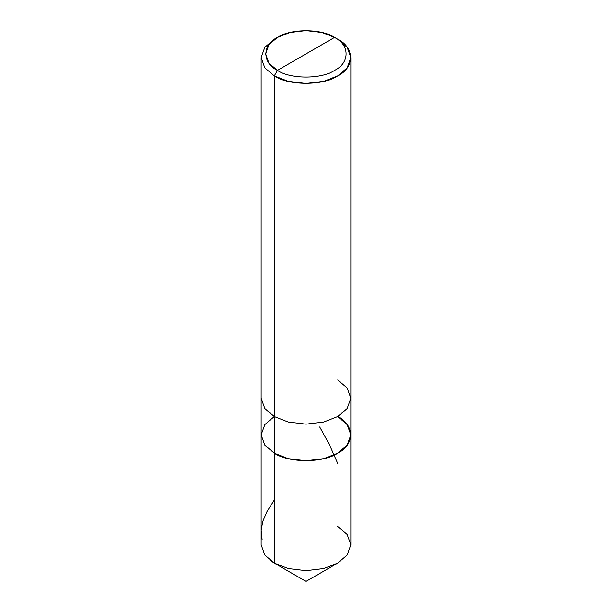 <?xml version="1.0" encoding="UTF-8"?>
<svg xmlns="http://www.w3.org/2000/svg" width="612" height="612" viewBox="0 0 612 612"><rect width="100%" height="100%" fill="white"/><g stroke="black" fill="none" stroke-linecap="round" stroke-linejoin="round"><path stroke-width="0.92" d="M350.867 434.872L350.867 398.244L347.172 408.533L337.725 416.558L323.817 422.012L306 424.147L288.183 422.012L274.275 416.558L274.275 453.194L274.275 416.558L264.828 424.59L261.133 434.872L264.828 445.161L274.275 453.194L264.828 445.161L261.133 434.872L264.828 445.161L274.275 453.194L288.183 458.648L306 460.775L323.817 458.648L337.725 453.194L347.172 445.161L350.867 434.872L347.172 424.59L337.725 416.558C354.838 424.804 354.838 444.947 337.725 453.194C323.45 463.07 288.55 463.07 274.275 453.194L288.183 458.648L306 460.775L323.817 458.648L337.725 453.194L347.172 445.161L350.867 434.872L350.867 544.772L347.172 555.053L337.725 563.086L323.817 568.54L306 570.667L288.183 568.54L274.275 563.086L306 581.4L274.275 563.086L274.275 453.194L264.828 445.161L261.133 434.872L264.828 424.59L274.275 416.558L288.183 422.012L306 424.147L323.817 422.012L337.725 416.558L347.172 408.533L350.867 398.244L347.172 387.954L337.725 379.93M270.014 560.24L274.275 563.086L288.183 568.54L306 570.667L323.817 568.54L337.725 563.086L347.172 555.053L350.867 544.772L347.172 534.483L337.725 526.45M337.725 416.558C354.838 424.804 354.838 444.947 337.725 453.194C323.45 463.07 288.55 463.07 274.275 453.194L274.275 563.086L264.828 555.053L261.133 544.772L261.133 398.244L264.828 408.533L274.275 416.558L274.275 75.888L288.183 81.342L306 83.477L323.817 81.342L337.725 75.888L347.172 67.863L350.867 57.574L347.172 47.285L337.725 39.26C354.838 47.499 354.838 67.649 337.725 75.888C323.45 85.772 288.55 85.772 274.275 75.888L277.45 70.395C262.043 62.975 262.043 44.844 277.45 37.431C290.302 28.534 321.698 28.534 334.55 37.431L277.45 70.395C290.302 79.285 321.698 79.285 334.55 70.395C349.957 62.975 349.957 44.844 334.55 37.431L337.725 39.26L334.55 37.431C349.957 44.844 349.957 62.975 334.55 70.395C321.698 79.285 290.302 79.285 277.45 70.395L334.55 37.431L322.034 32.52L306 30.6L289.966 32.52L277.45 37.431L268.943 44.653L265.623 53.91L268.943 63.174L277.45 70.395L274.275 75.888L274.275 416.558L264.828 408.533L261.133 398.244L261.133 57.574L264.828 67.863L274.275 75.888L264.828 67.863L261.133 57.574L264.828 47.285L274.275 39.26L264.828 47.285L261.133 57.574M262.104 539.417L261.148 530.749L262.678 521.615L266.97 511.617L274.275 500.05M337.725 463.422L329.432 444.679L319.716 426.954M337.725 563.086L306 581.4L274.275 563.086M350.867 398.244L350.867 57.574M337.725 39.26L334.55 37.431M274.275 39.26L277.45 37.431"/></g></svg>
